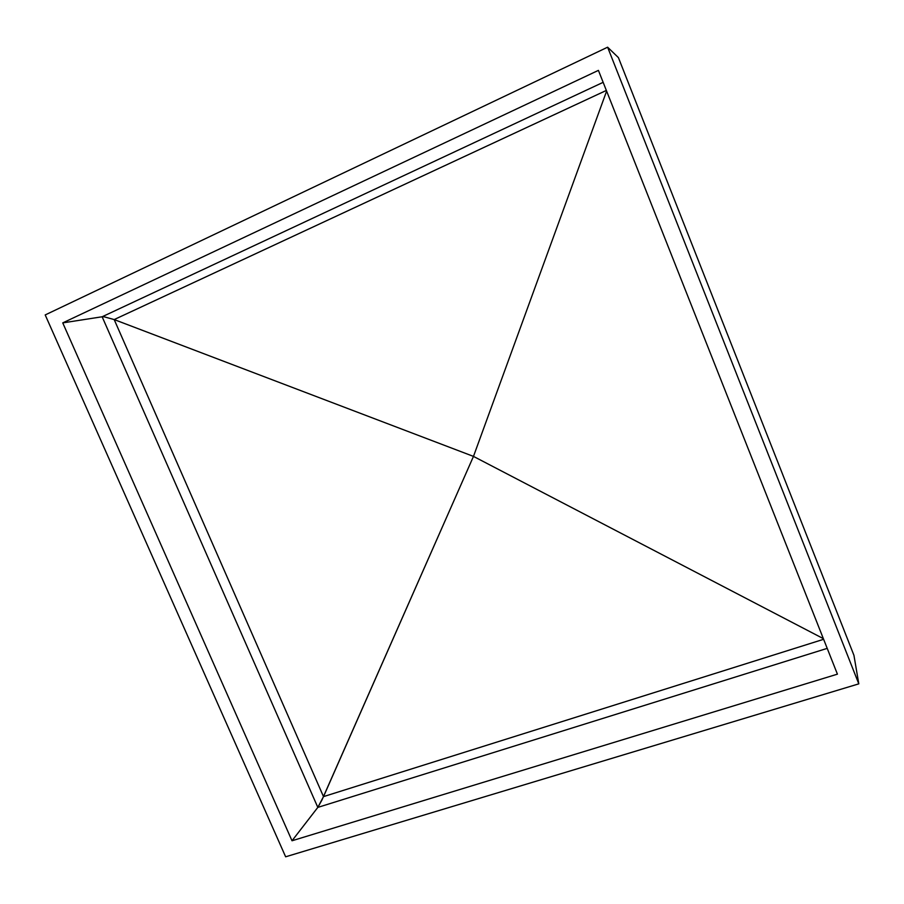 <?xml version="1.0" encoding="UTF-8"?>
<svg xmlns="http://www.w3.org/2000/svg" width="904" height="904" viewBox="0 0 904 904"><rect width="100%" height="100%" fill="white"/><g stroke="black" fill="none" stroke-linecap="round" stroke-linejoin="round"><path stroke-width="1.36" d="M837.42 674.158L598.414 70.376L62.749 322.886L292.015 840.765L837.42 674.158L598.414 70.376L62.749 322.886L292.015 840.765L317.824 807.396L102.141 316.773L62.749 322.886L102.141 316.773L603.137 82.332L102.141 316.773L104.107 316.796L102.141 316.773L317.824 807.396L323.508 796.616L823.623 639.297L323.508 796.616L114.186 319.575L104.107 316.796L114.186 319.575L473.47 456.396L606.618 91.101L473.47 456.396L321.937 800.017L317.824 807.396L292.015 840.765L837.42 674.158M45.2 314.931L285.641 856.8L858.8 683.853L607.624 47.2L45.2 314.931L607.624 47.2L618.404 57.596L607.624 47.2L858.8 683.853L853.941 655.332L858.8 683.853L285.641 856.8L45.2 314.931M618.404 57.596L853.941 655.332M827.216 648.371L317.824 807.396L827.216 648.371M606.347 90.434L114.186 319.575L473.47 456.396L323.508 796.616L114.186 319.575L606.347 90.434M823.363 638.642L473.47 456.396L823.363 638.642"/></g></svg>
